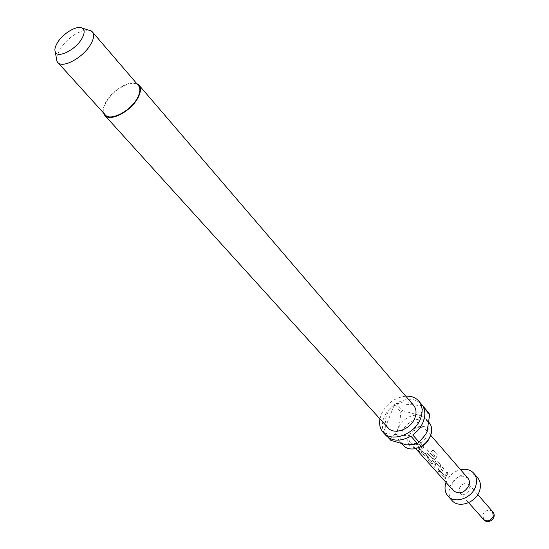 <?xml version="1.0" encoding="UTF-8"?>
<svg xmlns="http://www.w3.org/2000/svg" width="549" height="549" viewBox="0 0 549 549"><rect width="100%" height="100%" fill="white"/><g stroke="black" fill="none" stroke-linecap="round" stroke-linejoin="round"><path stroke-width="0.41" stroke-dasharray="2.75 2.06" d="M419.587 452.767L418.434 450.434L420.026 452.836L418.976 450.496L419.745 452.651M440.964 470.232L440.559 471.653L441.327 474.542L445.369 478.618L448.011 473.06L447.037 471.955L444.868 476.278L441.609 472.483L443.743 468.235L442.762 467.124L440.964 470.232M435.988 462.958L439.344 466.533L438.28 471.138L439.275 472.25L440.717 464.811L437.237 460.879L435.124 461.565L434.485 462.951L433.909 466.245L434.911 467.371L435.927 462.841L439.193 466.485L438.102 471.186L439.097 472.298L440.593 464.729L437.107 460.796L434.973 461.517L433.731 466.293L434.739 467.419L435.831 462.917M436.489 457.152L437.258 454.805L433.024 449.988L431.191 451.381L435.144 456.095L431.823 461.647L428.488 457.941L428.81 456.576L429.448 455.389L432.331 458.635L433.586 456.754L430.684 453.474L428.543 454.16L427.479 456.988L428.261 459.932L432.454 464.145L433.346 461.675L436.489 457.152L437.196 454.668L432.962 449.851L431.089 451.271L435.041 455.993L431.651 461.654L428.316 457.948L428.645 456.555L429.297 455.347L432.18 458.593L433.456 456.672L430.553 453.392L428.392 454.112L427.307 456.994L428.083 459.98L432.276 464.186L433.182 461.654L436.386 457.036M428.577 451.093L427.554 449.94L425.303 454.332L421.913 450.571L424.096 446.028L423.059 444.855L420.774 449.466L421.563 452.438L425.18 456.487L425.832 456.734L428.577 451.093L427.431 449.857L425.077 454.325L421.742 450.578L423.965 445.939L422.929 444.772L420.603 449.48L421.385 452.486L425.001 456.535L425.653 456.768L428.453 451.01M418.976 445.527L418.359 448.856L419.409 450.029L420.019 446.701L421.879 443.53L420.843 442.35L418.976 445.527M419.086 447.428L416.773 447.854C409.177 447.49 406.363 443.468 408.339 435.789C412.683 423.018 433.168 423.32 429.874 436.304L429.153 438.548M403.385 445.5C400.447 441.979 399.926 437.608 401.82 432.379C405.862 420.802 422.977 414.673 429.208 422.73M103.411 112.84C102.69 109.793 103.583 106.094 106.074 101.73C112.428 90.269 129.379 80.106 136.674 83.503M388.081 427.87C385.24 424.452 384.767 420.177 386.674 415.044C390.744 403.68 407.584 397.524 413.63 405.34M427.108 431.384C428.899 426.292 428.426 422.037 425.688 418.619L422.456 416.135L418.283 414.989C409.252 415.03 402.561 419.484 398.21 428.344C396.296 433.593 396.81 437.972 399.747 441.492L402.815 443.777L406.72 444.896L415.572 443.352C419.779 441.417 423.101 438.479 425.55 434.554L427.108 431.384M379.929 418.873L381.219 414.509C386.345 403.755 394.518 397.627 405.725 396.131M390.867 440.38L390.119 438.905L383.607 431.789C381.878 427.513 382.015 422.785 384.019 417.617C386.146 412.464 389.618 408.12 394.422 404.592L400.784 411.839L402.561 410.659L396.206 403.391C406.569 397.668 415.01 397.963 421.529 404.277M56.403 58.221L59.642 49.286C68.419 37.202 77.992 30.778 88.368 30.03M105.236 114.851C102.869 111.866 103.301 107.48 106.54 101.682C113.533 88.904 133.414 78.74 138.444 85.569M409.533 435.089C408.442 438.143 408.744 440.696 410.446 442.755C416.471 446.522 421.817 444.58 426.47 436.922C427.527 433.923 427.239 431.411 425.605 429.393C419.587 425.537 414.234 427.438 409.533 435.089M459.335 488.219C462.148 483.47 465.47 482.351 469.313 484.877L469.985 489.667C467.192 494.416 463.878 495.548 460.035 493.064L459.335 488.219M446.042 482.447C448.814 475.853 453.639 471.591 460.536 469.676M451.999 500.496C448.89 496.797 448.231 492.281 450.022 486.956C453.81 475.173 471.111 469.374 477.692 477.843M453.584 490.854C451.882 488.816 451.525 486.318 452.513 483.367C456.878 476.024 462.018 474.302 467.933 478.206M446.069 476.127L447.881 472.97L446.913 471.872L444.697 476.278L441.471 472.703L443.613 468.146L442.631 467.034L440.387 471.66L441.149 474.59L445.191 478.653L446.069 476.127M419.855 446.68L421.756 443.441L420.712 442.268L418.812 445.507L418.18 448.904L419.23 450.077L419.855 446.68M386.036 435.57L384.348 433.264L388.191 437.457M423.423 407.234L412.738 434.932M410.899 436.153L384.348 433.264M390.119 438.905C393.352 436.599 396.049 433.079 398.21 428.344L399.988 421.474L400.784 411.839M383.607 431.789L394.422 404.592M396.206 403.391L422.634 405.78M402.561 410.659L418.283 414.989C422.908 415.209 426.443 414.591 428.872 413.136M492.59 511.572L489.921 510.158C486.647 510.021 484.293 511.544 482.859 514.729L483.6 519.498M429.874 436.304L431.377 433.024M425.688 418.619L429.112 422.613M469.313 484.877L477.781 494.587M425.605 429.393L430.718 435.288M410.446 442.755L415.662 448.567M460.035 493.064L468.606 502.678M399.747 441.492L402.04 444.017M415.572 443.352L414.687 444.319M416.773 447.854L413.328 448.938"/><path stroke-width="0.82" d="M429.112 422.613L429.208 422.73C431.473 425.475 432.193 428.906 431.377 433.024L430.649 435.467C427.156 443.194 421.385 447.682 413.328 448.938C409.142 449.233 405.828 448.087 403.385 445.5L402.04 444.017M136.674 83.503L138.972 85.116C141.278 88.101 140.846 92.5 137.682 98.326C130.593 111.632 109.869 122.201 104.729 115.317L103.411 112.84M138.972 85.116L413.63 405.34C416.293 408.669 416.725 412.821 414.934 417.81C410.988 429.208 394.148 435.432 388.081 427.87L104.729 115.317M405.725 396.131C411.283 395.863 415.648 397.517 418.825 401.086C422.483 405.697 423.08 411.455 420.616 418.365C415.147 434.273 391.67 442.961 383.216 432.488C380.066 428.893 378.975 424.356 379.929 418.873M418.825 401.086L428.872 413.136L429.668 414.591L423.423 407.234C425.324 411.455 425.297 416.217 423.348 421.529C421.234 426.827 417.7 431.301 412.738 434.932L419.134 442.151L417.309 443.359L410.899 436.153C400.722 441.684 392.439 441.492 386.036 435.57L383.216 432.488M88.368 30.03L91.216 30.916L92.356 31.876C94.476 34.642 93.865 38.897 90.53 44.634C83.057 57.748 62.421 68.817 57.734 62.408L56.918 61.159L56.403 58.221M92.356 31.876L138.444 85.569C140.681 88.458 140.263 92.726 137.195 98.374C130.319 111.275 110.225 121.528 105.236 114.851L57.734 62.408M57.46 42.685C63.039 33.249 77.526 24.732 82.316 28.164C84.93 30.065 84.718 33.647 81.684 38.91C75.309 50.028 57.556 58.729 55.305 51.977C54.378 49.678 55.099 46.576 57.46 42.685M429.153 438.548C427.088 442.974 423.739 445.932 419.086 447.428M460.536 469.676C466.08 468.53 470.507 469.738 473.808 473.3C476.69 476.896 477.294 481.281 475.612 486.448C471.92 498.3 454.599 504.236 447.984 496.076C444.875 492.371 444.223 487.848 446.028 482.502L446.042 482.447M473.808 473.3L477.692 477.843C480.574 481.432 481.185 485.803 479.524 490.957C475.866 502.767 458.614 508.649 451.999 500.496L447.984 496.076M430.718 435.288L467.933 478.206C469.56 480.217 469.903 482.667 468.949 485.563C464.626 492.906 459.506 494.67 453.584 490.854L415.662 448.567M388.191 437.457L390.867 440.38L406.72 444.896L414.687 444.319L417.309 443.359M429.668 414.591L427.108 431.384L425.681 434.458L419.134 442.151M468.606 502.678L483.6 519.498C487.402 521.996 490.641 520.926 493.318 516.286L492.59 511.572L477.781 494.587M82.316 28.164L91.216 30.916M483.6 519.498C488.555 525.496 497.922 517.24 492.59 511.572M55.305 51.977L56.918 61.159"/></g></svg>
